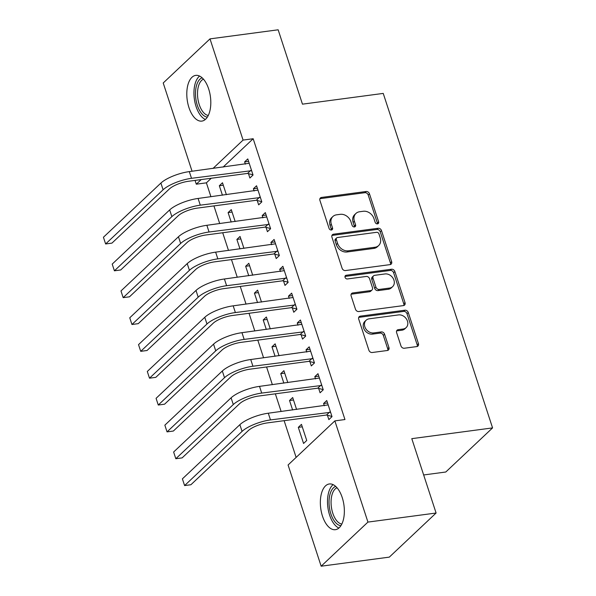 <?xml version="1.0" encoding="UTF-8"?>
<svg xmlns="http://www.w3.org/2000/svg" width="596" height="596" viewBox="0 0 596 596"><rect width="100%" height="100%" fill="white"/><g stroke="black" fill="none" stroke-linecap="round" stroke-linejoin="round"><path stroke-width="0.89" d="M377.491 223.88A2.034 1.646 46.7 0 0 378.281 223.515A2.034 1.646 46.7 0 0 378.624 221.801L369.468 193.804A2.905 2.347 46.7 0 0 366.13 191.502L321.535 197.44A2.905 2.347 46.7 0 0 320.402 197.961A2.905 2.347 46.7 0 0 319.918 200.405L329.066 228.402A2.034 1.646 46.7 0 0 331.406 230.011A2.034 1.646 46.7 0 0 332.195 229.646A2.034 1.646 46.7 0 0 332.538 227.94L331.354 224.312A9.283 7.51 46.7 0 1 332.911 216.504A9.283 7.51 46.7 0 1 336.524 214.828L340.241 214.329A9.283 7.51 46.7 0 1 350.925 221.712L352.109 225.333A2.034 1.646 46.7 0 0 354.449 226.949A2.034 1.646 46.7 0 0 355.238 226.577A2.034 1.646 46.7 0 0 355.581 224.871L354.397 221.25A9.283 7.51 46.7 0 1 355.954 213.435A9.283 7.51 46.7 0 1 359.567 211.759L363.284 211.267A9.283 7.51 46.7 0 1 373.968 218.643L375.152 222.263A2.034 1.646 46.7 0 0 377.491 223.88M377.439 223.887A2.034 1.646 46.7 0 0 377.357 222.993L368.209 194.996A2.905 2.347 46.7 0 0 364.864 192.694L320.268 198.632A2.905 2.347 46.7 0 0 319.91 198.706M331.354 230.019A2.034 1.646 46.7 0 0 331.272 229.132L330.087 225.504L331.354 224.312M354.397 226.949A2.034 1.646 46.7 0 0 354.315 226.063L353.13 222.442L354.397 221.25M322.488 516.129A23.058 11.711 82.4 0 1 329.305 483.974A23.058 11.711 82.4 0 1 342.216 497.533A23.058 11.711 82.4 0 1 335.392 529.688A23.058 11.711 82.4 0 1 322.488 516.129M188.939 107.541A23.058 11.711 82.4 0 1 195.764 75.379A23.058 11.711 82.4 0 1 208.667 88.946A23.058 11.711 82.4 0 1 201.85 121.1A23.058 11.711 82.4 0 1 188.939 107.541M400.966 345.933A2.905 2.347 46.7 0 0 404.304 348.243L416.82 346.574A2.905 2.347 46.7 0 0 417.945 346.053A2.905 2.347 46.7 0 0 418.437 343.609L408.267 312.513A2.905 2.347 46.7 0 0 404.93 310.211L360.334 316.148A2.905 2.347 46.7 0 0 359.202 316.67A2.905 2.347 46.7 0 0 358.717 319.113L368.879 350.202A2.905 2.347 46.7 0 0 372.217 352.512L387.333 350.5A2.905 2.347 46.7 0 0 388.458 349.979A2.905 2.347 46.7 0 0 388.95 347.535L384.599 334.229A2.905 2.347 46.7 0 0 381.261 331.92L373.767 332.918A7.763 6.28 46.7 0 1 365.661 328.56A7.763 6.28 46.7 0 1 366.138 320.223A7.763 6.28 46.7 0 1 369.155 318.823L398.515 314.911A7.763 6.28 46.7 0 1 406.621 319.277A7.763 6.28 46.7 0 1 406.144 327.614A7.763 6.28 46.7 0 1 403.127 329.014L398.232 329.663A2.905 2.347 46.7 0 0 397.1 330.184A2.905 2.347 46.7 0 0 396.616 332.628L400.966 345.933M334.863 420.888L367.941 522.089L321.155 566.2L288.077 464.992L334.863 420.888L344.957 419.539L253.173 138.734L243.079 140.082L212.981 168.459M192.061 171.238L163.215 82.978L210.001 38.874L278.153 29.8L302.463 104.158L383.235 93.408L492.572 427.906L411.791 438.656L436.093 513.022L367.941 522.089M210.001 38.874L243.079 140.082M390.03 264.624A2.905 2.347 46.7 0 0 391.162 264.103A2.905 2.347 46.7 0 0 391.647 261.659L381.485 230.563A2.905 2.347 46.7 0 0 378.147 228.261L333.544 234.198A2.905 2.347 46.7 0 0 332.419 234.72A2.905 2.347 46.7 0 0 331.927 237.163L342.089 268.252A2.905 2.347 46.7 0 0 345.434 270.562L390.03 264.624M394.88 271.538L405.042 302.634A2.905 2.347 46.7 0 1 404.557 305.077A2.905 2.347 46.7 0 1 403.425 305.599L358.822 311.537A2.905 2.347 46.7 0 1 355.484 309.227L351.133 295.921A2.905 2.347 46.7 0 1 351.625 293.485A2.905 2.347 46.7 0 1 352.75 292.956L370.839 290.55A2.905 2.347 46.7 0 0 371.971 290.029A2.905 2.347 46.7 0 0 372.455 287.585L369.572 278.757A2.905 2.347 46.7 0 0 366.235 276.455L347.401 278.958A2.034 1.646 46.7 0 1 345.278 277.818A2.034 1.646 46.7 0 1 345.404 275.635A2.034 1.646 46.7 0 1 346.194 275.27L391.542 269.236A2.905 2.347 46.7 0 1 394.88 271.538L393.613 272.73L403.775 303.826L405.042 302.634M423.659 474.96L445.786 472.01L492.572 427.906M318.659 388.413L320.082 392.771L323.241 389.791L317.981 373.685L314.815 376.665L315.552 378.914M296.584 409.452L292.688 397.532L289.529 400.512L292.621 409.981M301.107 334.728L302.53 339.087L305.696 336.099L300.429 319.992L297.27 322.972L298 325.222M279.04 355.76L275.143 343.84L271.977 346.82L275.076 356.289M283.562 281.036L284.985 285.395L288.144 282.415L282.876 266.308L279.718 269.288L280.455 271.53M261.488 302.068L257.591 290.148L254.432 293.128L257.524 302.597M266.01 227.344L267.433 231.702L270.599 228.722L265.332 212.616L262.173 215.596L262.903 217.838M243.935 248.376L240.039 236.456L236.88 239.436L239.979 248.905M248.465 173.652L249.888 178.01L253.047 175.03L247.78 158.923L244.621 161.903L245.358 164.146M226.391 194.683L222.494 182.763L219.335 185.743L222.427 195.212M253.173 138.734L223.075 167.111M211.267 178.249L206.395 182.845L210.932 196.74M213.934 205.911L219.708 223.589M222.703 232.753L228.484 250.432M231.479 259.595L237.26 277.282M240.255 286.445L246.036 304.124M249.031 313.287L254.805 330.974M257.8 340.137L263.581 357.816M266.576 366.98L272.357 384.658M275.352 393.829L281.133 411.508M284.128 420.672L296.13 457.4M235.167 221.533L231.27 209.613L228.104 212.593L231.203 222.062M257.234 200.494L258.657 204.853L261.823 201.873L256.556 185.766L253.397 188.746L254.127 190.996M252.711 275.225L248.815 263.298L245.656 266.278L248.748 275.747M274.786 254.187L276.209 258.545L279.368 255.565L274.108 239.458L270.942 242.438L271.679 244.688M270.264 328.91L266.367 316.99L263.209 319.97L266.3 329.439M292.331 307.879L293.761 312.237L296.92 309.257L291.653 293.15L288.494 296.13L289.224 298.373M287.808 382.602L283.912 370.682L280.753 373.662L283.845 383.131M309.883 361.571L311.306 365.929L314.464 362.949L309.205 346.842L306.046 349.822L306.776 352.065M298.305 427.354L303.565 443.461L306.731 440.481L301.464 424.374L298.305 427.354L302.269 426.825M327.435 415.263L328.858 419.621L332.017 416.641L326.75 400.534L323.591 403.514L324.328 405.757M436.093 513.022L389.315 557.126L321.155 566.2M206.395 182.845L196.293 184.186L195.056 180.409M201.172 179.59L196.293 184.186M219.335 185.743L223.299 185.214M244.621 161.903L248.584 161.374M228.104 212.593L232.067 212.064M253.397 188.746L257.36 188.224M236.88 239.436L240.844 238.907M262.173 215.596L266.136 215.067M245.656 266.278L249.62 265.756M270.942 242.438L274.905 241.909M254.432 293.128L258.396 292.599M279.718 269.288L283.681 268.759M263.209 319.97L267.164 319.449M288.494 296.13L292.457 295.601M271.977 346.82L275.941 346.291M297.27 322.972L301.233 322.451M280.753 373.662L284.717 373.133M306.046 349.822L310.002 349.293M289.529 400.512L293.493 399.983M314.815 376.665L318.778 376.143M323.591 403.514L327.554 402.985M355.954 213.435L354.687 214.627A9.283 7.51 46.7 0 0 353.13 222.442M332.911 216.504L331.644 217.696A9.283 7.51 46.7 0 0 330.087 225.504M390.387 264.55A2.905 2.347 46.7 0 0 390.387 262.851L380.218 231.755A2.905 2.347 46.7 0 0 376.881 229.453L332.285 235.39A2.905 2.347 46.7 0 0 331.927 235.465M378.967 233.923A2.034 1.646 46.7 0 0 376.627 232.313L337.478 237.521A2.034 1.646 46.7 0 0 336.688 237.886A2.034 1.646 46.7 0 0 336.345 239.599L337.597 243.421A9.283 7.51 46.7 0 0 348.28 250.797L375.04 247.236A9.283 7.51 46.7 0 0 378.654 245.559A9.283 7.51 46.7 0 0 380.211 237.744L378.967 233.923M336.688 237.886L335.421 239.078A2.034 1.646 46.7 0 0 335.079 240.791L336.345 239.599M378.654 245.559L377.387 246.751A9.283 7.51 46.7 0 1 373.774 248.428L347.014 251.989A9.283 7.51 46.7 0 1 336.33 244.613L335.079 240.791M403.783 305.524A2.905 2.347 46.7 0 0 403.775 303.826M371.971 290.029L370.705 291.22A2.905 2.347 46.7 0 1 369.58 291.742L351.491 294.148A2.905 2.347 46.7 0 0 351.133 294.23M344.987 276.455L390.276 270.428L391.542 269.236M389.613 288.054A7.763 6.28 46.7 0 0 392.63 286.654A7.763 6.28 46.7 0 0 393.107 278.317A7.763 6.28 46.7 0 0 385.001 273.951L374.66 275.33A2.905 2.347 46.7 0 0 373.528 275.859A2.905 2.347 46.7 0 0 373.044 278.295L375.927 287.123A2.905 2.347 46.7 0 0 379.265 289.433L389.613 288.054L388.346 289.246A7.763 6.28 46.7 0 0 391.363 287.846L392.63 286.654M373.528 275.859L372.262 277.051A2.905 2.347 46.7 0 0 371.777 279.487L373.044 278.295M388.346 289.246L377.998 290.625A2.905 2.347 46.7 0 1 374.66 288.315L371.777 279.487M393.613 272.73A2.905 2.347 46.7 0 0 390.276 270.428M406.144 327.614L404.885 328.806A7.763 6.28 46.7 0 1 401.86 330.206L396.966 330.855A2.905 2.347 46.7 0 0 396.616 330.929M366.138 320.223L364.871 321.415A7.763 6.28 46.7 0 0 364.394 329.752A7.763 6.28 46.7 0 0 372.5 334.11L373.767 332.918M387.691 350.418A2.905 2.347 46.7 0 0 387.683 348.727L383.332 335.421A2.905 2.347 46.7 0 0 379.995 333.112L372.5 334.11M417.17 346.5A2.905 2.347 46.7 0 0 417.17 344.801L407.008 313.705A2.905 2.347 46.7 0 0 403.671 311.403L359.068 317.34A2.905 2.347 46.7 0 0 358.71 317.415M249.21 163.282L189.312 171.611L191.51 178.316L251.624 170.672M252.98 174.829L247.556 173.421L188.351 181.296A14.781 4.373 161.9 0 0 169.406 188.939L111.936 243.123L105.626 243.958L163.095 189.781A22.171 6.556 -18.1 0 1 191.51 178.316M103.428 237.253L105.626 243.958L103.428 237.253L160.898 183.069A22.171 6.556 -18.1 0 1 189.312 171.611M247.556 173.421L250.722 170.434M257.979 190.124L198.088 198.453L200.286 205.166L260.4 197.514M261.756 201.671L256.332 200.263L197.12 208.146A14.781 4.373 161.9 0 0 178.182 215.782L120.712 269.966L114.402 270.808L171.864 216.624A22.171 6.556 -18.1 0 1 200.286 205.166M112.204 264.095L114.402 270.808L112.204 264.095L169.674 209.911A22.171 6.556 -18.1 0 1 198.088 198.453M256.332 200.263L259.491 197.283M266.755 216.974L206.864 225.295L209.054 232.008L269.168 224.364M270.532 228.521L265.108 227.106L205.896 234.988A14.781 4.373 161.9 0 0 186.95 242.632L129.481 296.815L123.171 297.65L180.64 243.473A22.171 6.556 -18.1 0 1 209.054 232.008M120.981 290.937L123.171 297.65L120.981 290.937L178.45 236.761A22.171 6.556 -18.1 0 1 206.864 225.295M265.108 227.106L268.267 224.126M207.348 117.107A19.959 10.139 82.4 0 1 206.73 117.017A19.959 10.139 82.4 0 1 195.749 98.049A19.959 10.139 82.4 0 1 202.119 77.8M203.452 79.156A18.476 9.387 -97.6 0 0 197.783 98.035A18.476 9.387 -97.6 0 0 207.93 115.386A18.476 9.387 -97.6 0 0 208.28 115.445M199.571 76.057A22.916 11.637 -97.6 0 0 194.333 98.839A22.916 11.637 -97.6 0 0 205.344 119.453M340.897 525.694A19.959 10.139 82.4 0 1 340.279 525.605A19.959 10.139 82.4 0 1 329.297 506.637A19.959 10.139 82.4 0 1 335.667 486.388M337.001 487.744A18.476 9.387 -97.6 0 0 331.331 506.622A18.476 9.387 -97.6 0 0 341.478 523.981A18.476 9.387 -97.6 0 0 341.828 524.033M333.119 484.645A22.916 11.637 -97.6 0 0 327.882 507.427A22.916 11.637 -97.6 0 0 338.893 528.041M275.531 243.816L215.64 252.145L217.831 258.858L277.945 251.207M279.3 255.364L273.884 253.956L214.672 261.838A14.781 4.373 161.9 0 0 195.726 269.474L138.257 323.658L131.947 324.5L189.416 270.316A22.171 6.556 -18.1 0 1 217.831 258.858M129.757 317.787L131.947 324.5L129.757 317.787L187.226 263.603A22.171 6.556 -18.1 0 1 215.64 252.145M273.884 253.956L277.043 250.976M284.307 270.659L224.409 278.988L226.607 285.7L286.721 278.056M288.077 282.213L282.653 280.798L223.448 288.68A14.781 4.373 161.9 0 0 204.502 296.324L147.033 350.5L140.723 351.342L198.192 297.166A22.171 6.556 -18.1 0 1 226.607 285.7M138.525 344.63L140.723 351.342L138.525 344.63L195.995 290.453A22.171 6.556 -18.1 0 1 224.409 278.988M282.653 280.798L285.819 277.818M293.076 297.508L233.185 305.837L235.383 312.55L295.497 304.899M296.853 309.056L291.429 307.648L232.216 315.53A14.781 4.373 161.9 0 0 213.279 323.166L155.809 377.35L149.499 378.192L206.968 324.008A22.171 6.556 -18.1 0 1 235.383 312.55M147.301 371.479L149.499 378.192L147.301 371.479L204.771 317.296A22.171 6.556 -18.1 0 1 233.185 305.837M291.429 307.648L294.588 304.668M301.852 324.351L241.961 332.68L244.151 339.392L304.273 331.748M305.629 335.898L300.205 334.49L240.993 342.372A14.781 4.373 161.9 0 0 222.047 350.016L164.585 404.192L158.268 405.034L215.737 350.85A22.171 6.556 -18.1 0 1 244.151 339.392M156.077 398.322L158.268 405.034L156.077 398.322L213.547 344.145A22.171 6.556 -18.1 0 1 241.961 332.68M300.205 334.49L303.364 331.51M310.628 351.2L250.737 359.53L252.928 366.235L313.042 358.591M314.405 362.748L308.981 361.34L249.769 369.215A14.781 4.373 161.9 0 0 230.823 376.858L173.354 431.042L167.044 431.877L224.513 377.7A22.171 6.556 -18.1 0 1 252.928 366.235M164.854 425.172L167.044 431.877L164.854 425.172L222.323 370.988A22.171 6.556 -18.1 0 1 250.737 359.53M308.981 361.34L312.14 358.352M319.404 378.043L259.513 386.372L261.704 393.084L321.818 385.433M323.174 389.59L317.75 388.182L258.545 396.064A14.781 4.373 161.9 0 0 239.599 403.701L182.13 457.884L175.82 458.726L233.289 404.542A22.171 6.556 -18.1 0 1 261.704 393.084M173.63 452.014L175.82 458.726L173.63 452.014L231.092 397.83A22.171 6.556 -18.1 0 1 259.513 386.372M317.75 388.182L320.916 385.202M328.18 404.893L268.282 413.214L270.48 419.927L330.594 412.283M331.95 416.44L326.526 415.025L267.321 422.907A14.781 4.373 161.9 0 0 248.376 430.55L190.906 484.734L184.596 485.569L242.065 431.392A22.171 6.556 -18.1 0 1 270.48 419.927M182.398 478.856L184.596 485.569L182.398 478.856L239.868 424.68A22.171 6.556 -18.1 0 1 268.282 413.214M326.526 415.025L329.692 412.045M377.357 222.993L378.624 221.801M331.272 229.132L332.538 227.94M354.315 226.063L355.581 224.871M320.268 198.632L321.535 197.44M364.864 192.694L366.13 191.502M368.209 194.996L369.468 193.804M332.285 235.39L333.544 234.198M376.881 229.453L378.147 228.261M380.218 231.755L381.485 230.563M390.387 262.851L391.647 261.659M336.33 244.613L337.597 243.421M347.014 251.989L348.28 250.797M373.774 248.428L375.04 247.236M351.491 294.148L352.75 292.956M369.58 291.742L370.839 290.55M344.995 276.402L346.194 275.27M374.66 288.315L375.927 287.123M377.998 290.625L379.265 289.433M396.966 330.855L398.232 329.663M401.86 330.206L403.127 329.014M379.995 333.112L381.261 331.92M383.332 335.421L384.599 334.229M387.683 348.727L388.95 347.535M359.068 317.34L360.334 316.148M403.671 311.403L404.93 310.211M407.008 313.705L408.267 312.513M417.17 344.801L418.437 343.609M160.898 183.069L163.095 189.781M169.674 209.911L171.864 216.624M178.45 236.761L180.64 243.473M187.226 263.603L189.416 270.316M195.995 290.453L198.192 297.166M204.771 317.296L206.968 324.008M213.547 344.145L215.737 350.85M222.323 370.988L224.513 377.7M231.092 397.83L233.289 404.542M239.868 424.68L242.065 431.392"/></g></svg>
